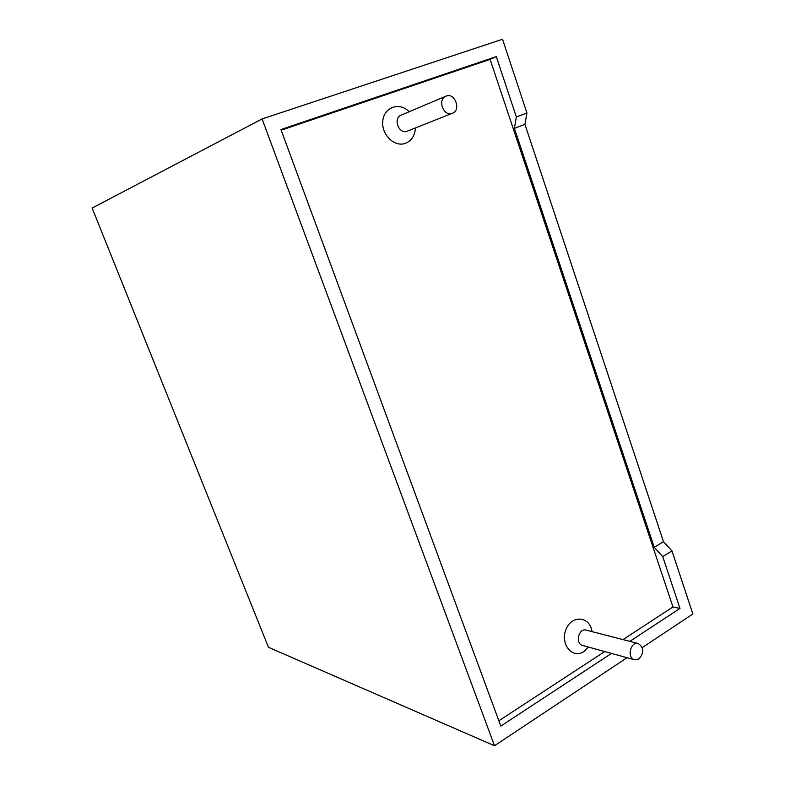 <?xml version="1.0" encoding="UTF-8"?>
<svg xmlns="http://www.w3.org/2000/svg" width="785" height="785" viewBox="0 0 785 785"><rect width="100%" height="100%" fill="white"/><g stroke="black" fill="none" stroke-linecap="round" stroke-linejoin="round"><path stroke-width="1.18" d="M623.025 639.598L672.971 606.942L490.105 59.375L281.177 130.202M604.735 651.56L498.858 720.777M452.209 113.344C443.554 116.955 437.088 99.41 445.919 96.172C454.721 92.002 461.551 110.106 452.405 113.275L452.209 113.344M638.961 658.958L634.555 659.783C626.626 658.026 630.483 641.08 638.244 643.514C644.014 647.576 644.249 652.727 638.961 658.958M262.082 118.947L494.511 745.75L268.46 647.301L92.139 208.045L262.082 118.947L502.537 39.25L526.951 112.991L524.929 124.373L663.472 541.66L671.96 550.874L692.861 613.988L642.297 647.576M490.105 59.375L496.277 56.608L516.353 116.916L514.401 128.338L654.258 547.341L662.736 556.634L671.96 550.874M672.971 606.942L679.977 608.414L662.736 556.634M516.353 116.916L526.951 112.991M627.038 657.712L494.511 745.75M496.277 56.608L280.932 129.545L500.82 726.105L611.476 653.424M629.835 641.355L679.977 608.414M514.401 128.338L524.929 124.373M654.258 547.341L663.472 541.66M588.436 647.066L583.814 651.609C572.393 659.459 559.744 643.69 566.093 629.197C571.961 614.478 590.153 616.402 592.027 631.631M415.442 127.935C414.931 135.569 411.625 140.692 405.521 143.282C394.482 147.629 380.98 134.353 382.815 120.704C384.218 106.927 399.84 101.785 409.181 111.735M452.405 113.275L407.179 131.213C398.888 134.667 392.706 118.25 401.155 115.13L445.919 96.172M634.555 659.783L582.588 645.456C574.905 643.739 578.653 627.784 586.159 630.129L638.244 643.514"/></g></svg>
